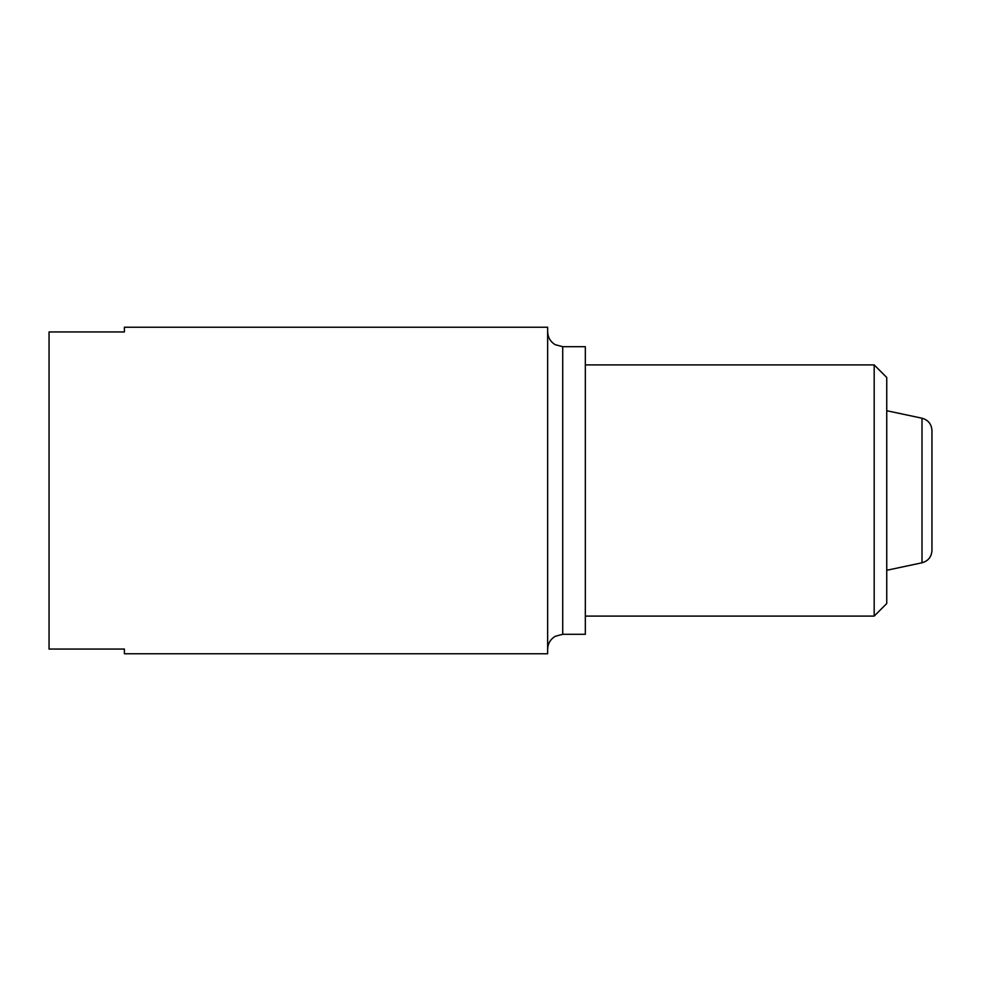 <?xml version="1.0" encoding="UTF-8"?>
<svg xmlns="http://www.w3.org/2000/svg" width="981" height="981" viewBox="0 0 981 981"><rect width="100%" height="100%" fill="white"/><g stroke="black" fill="none" stroke-linecap="round" stroke-linejoin="round"><path stroke-width="1.47" d="M124.403 331.946L124.403 327.237L547.643 327.237L547.643 653.763L124.403 653.763L124.403 649.054L49.05 649.054L49.05 331.946L124.403 331.946M562.714 634.302L562.714 346.698L585.326 346.698L585.326 634.302L562.714 634.302L555.148 636.338C550.329 639.354 547.827 643.695 547.643 649.373M874.181 364.907L874.181 616.093L886.738 603.536L886.738 377.464L874.181 364.907L585.326 364.907M874.181 616.093L585.326 616.093M931.95 550.5L931.95 430.5L931.95 550.5C931.521 556.926 928.198 561.022 922.005 562.787L886.738 570.28M922.005 562.787L922.005 418.213L886.738 410.72M562.714 346.698L555.148 344.662C550.329 341.646 547.827 337.305 547.643 331.627M922.005 418.213C928.198 419.978 931.521 424.074 931.95 430.5"/></g></svg>
